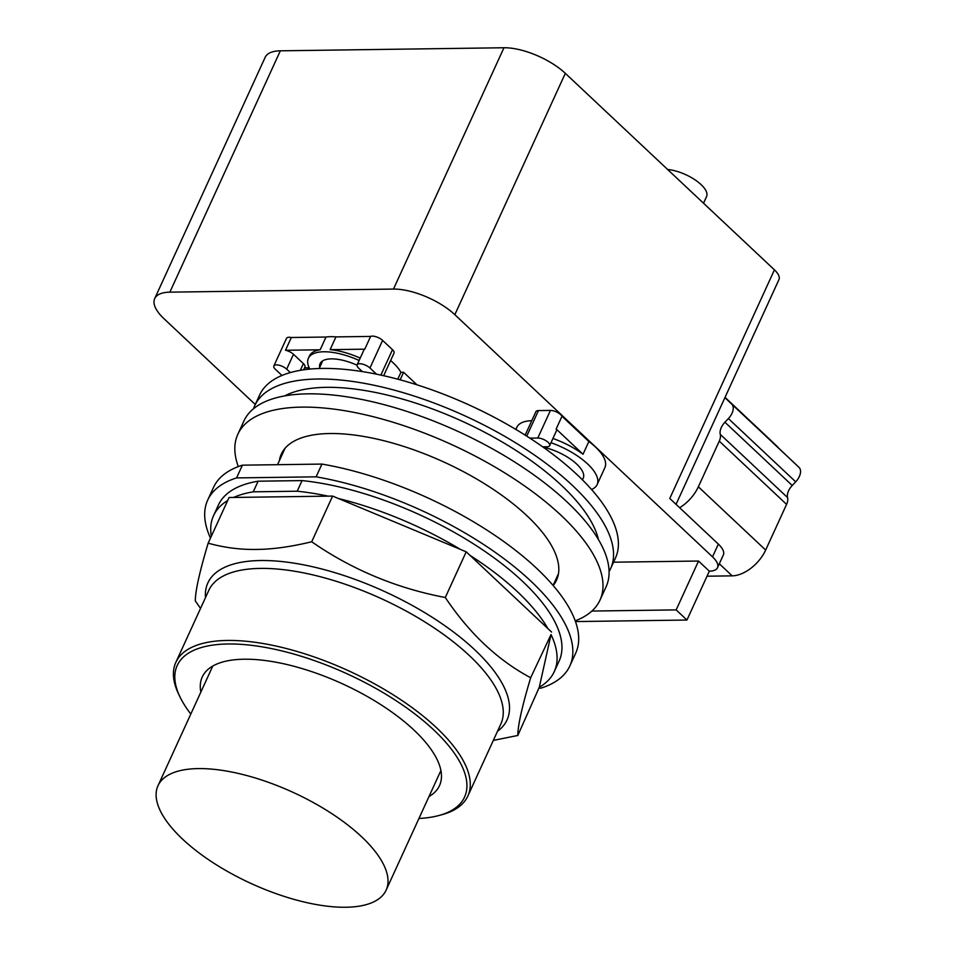 <?xml version="1.0" encoding="UTF-8"?>
<svg xmlns="http://www.w3.org/2000/svg" width="955" height="955" viewBox="0 0 955 955"><rect width="100%" height="100%" fill="white"/><g stroke="black" fill="none" stroke-linecap="round" stroke-linejoin="round"><path stroke-width="1.43" d="M198.294 768.596A125.451 50.161 24.6 0 1 330.812 812.991A125.451 50.161 24.6 0 1 386.13 890.144A125.451 50.161 24.6 0 1 345.841 907.25A125.451 50.161 24.6 0 1 213.323 862.854A125.451 50.161 24.6 0 1 158.005 785.702A125.451 50.161 24.6 0 1 198.294 768.596M200.848 692.112A130.465 52.167 24.6 0 1 202.245 677A130.465 52.167 24.6 0 1 244.158 659.213A130.465 52.167 24.6 0 1 381.964 705.387A130.465 52.167 24.6 0 1 439.503 785.619A130.465 52.167 24.6 0 1 428.974 796.566M190.821 714.03A158.029 63.197 24.6 0 1 180.113 697.186A158.029 63.197 24.6 0 1 227.947 643.98A158.029 63.197 24.6 0 1 421.179 718.948A158.029 63.197 24.6 0 1 438.691 815.57A158.029 63.197 24.6 0 1 418.947 818.471M180.113 697.186L178.812 694.512A160.571 64.212 24.6 0 1 175.851 662.34A160.571 64.212 24.6 0 1 227.421 640.447A160.571 64.212 24.6 0 1 397.041 697.269A160.571 64.212 24.6 0 1 467.855 796.028A160.571 64.212 24.6 0 1 441.568 814.806L438.691 815.57M200.55 608.395L195.309 600.934C195.333 591.002 199.607 571.759 208.154 543.192C224.294 547.657 240.493 549.734 256.752 549.435C272.939 549.28 291.251 546.738 311.7 541.772C351.965 569.669 396.492 588.244 445.293 597.508C469.478 633.559 497.937 660.311 530.67 677.74C522.11 706.294 517.837 725.549 517.813 735.469L493.305 740.423M539.288 687.266L551.023 634.562A187.359 74.92 24.6 0 1 554.258 671.64A187.359 74.92 24.6 0 1 539.288 687.266L517.813 735.469M551.023 634.562L530.67 677.74M551.584 632.055L466.207 551.811L445.293 597.508M466.207 551.811L332.615 496.087L311.7 541.772M332.615 496.087L229.081 497.507L208.154 543.192M469.932 555.321A187.359 74.92 24.6 0 1 547.86 628.545M338.44 498.522A187.359 74.92 24.6 0 1 460.382 549.388M297.196 491.216L253.254 491.825L258.125 481.201L302.055 480.592L297.196 491.216A187.359 74.92 24.6 0 1 328.102 496.146M233.593 497.448A187.359 74.92 24.6 0 1 253.254 491.825M211.33 536.268A187.359 74.92 24.6 0 1 213.55 515.652A187.359 74.92 24.6 0 1 227.708 500.516M302.055 480.592A187.359 74.92 24.6 0 1 488.518 553.888A187.359 74.92 24.6 0 1 559.129 661.027L554.258 671.64M213.55 515.652L218.409 505.028A187.359 74.92 24.6 0 1 258.125 481.201M539.098 688.161L540.96 688.137A199.153 79.635 24.6 0 0 569.849 665.933L575.686 653.184A199.153 79.635 24.6 0 0 509.361 545.627A199.153 79.635 24.6 0 0 321.942 464.082L316.117 476.832A199.153 79.635 24.6 0 1 503.524 558.365A199.153 79.635 24.6 0 1 569.849 665.933M316.117 476.832L236.577 477.918L242.415 465.169L321.942 464.082M210.482 538.131A199.153 79.635 24.6 0 1 207.689 500.122A199.153 79.635 24.6 0 1 236.577 477.918M207.689 500.122L213.526 487.372A199.153 79.635 24.6 0 1 242.415 465.169M725.024 397.399L754.725 425.727M769.993 440.04L724.929 397.602M754.892 425.548L777.788 447.286M707.022 576.199L732.175 575.853A30.596 18.061 -46.8 0 0 765.659 550.056L786.574 504.383A12.749 7.533 -46.8 0 0 787.577 497.603A12.749 7.533 133.2 0 1 792.232 485.486L795.694 481.821A12.749 7.533 -46.8 0 0 799.013 467.353L770.028 439.992M777.907 447.167L769.635 439.264A12.749 7.533 -46.8 0 0 769.599 439.228A12.749 7.533 -46.8 0 0 769.575 439.205M679.65 507.726A30.596 18.061 -46.8 0 0 698.356 486.811L719.27 441.138A12.749 7.533 -46.8 0 0 720.273 434.346A12.749 7.533 133.2 0 1 724.929 422.229L728.39 418.565A12.749 7.533 -46.8 0 0 731.709 404.108L724.917 397.614M667.617 169.489A28.041 11.209 24.6 0 1 701.077 184.59A28.041 11.209 24.6 0 1 706.581 196.527L703.525 203.224M543.168 447.179A33.139 13.251 24.6 0 1 576.725 464.106A33.139 13.251 24.6 0 1 583.219 478.228A33.139 13.251 24.6 0 1 582.252 479.661M591.515 489.485A48.43 19.363 -155.4 0 0 597.126 484.591A48.43 19.363 -155.4 0 0 587.623 463.963A48.43 19.363 -155.4 0 0 550.987 442.726M676.056 504.347L778.934 279.636A22.944 9.18 -155.4 0 0 774.433 269.859L565.324 73.344A47.165 18.861 -155.4 0 0 503.965 47.75L280.34 50.818A47.165 18.861 -155.4 0 0 265.192 57.252L154.71 298.581A47.165 18.861 24.6 0 1 169.859 292.158L393.472 289.079A47.165 18.861 24.6 0 1 454.831 314.684L712.514 556.837A25.487 10.195 24.6 0 1 717.515 567.7A25.487 10.195 24.6 0 1 709.326 571.174L686.955 620.034L676.164 609.899L591.861 611.057M717.515 567.7L723.353 554.951A25.487 10.195 -155.4 0 0 718.351 544.099L669.777 498.45L774.433 269.859M575.483 621.574L686.955 620.034M359.116 360.453A47.929 19.16 -155.4 0 0 308.381 358.304A47.929 19.16 -155.4 0 0 309.886 369.084M319.674 367.508A35.049 14.015 24.6 0 1 320.08 363.664A35.049 14.015 24.6 0 1 357.027 365.156M390.619 360.536A47.929 19.16 24.6 0 1 393.042 362.697A47.929 19.16 24.6 0 1 400.921 372.307L403.595 372.271L400.133 379.827M403.595 372.271L416.929 384.805M400.921 372.307L397.769 379.195M308.381 358.304L309.444 355.964A47.929 19.16 24.6 0 1 320.176 349.781L326.001 337.031A47.929 19.16 24.6 0 1 335.945 336.9L330.12 349.649A47.929 19.16 24.6 0 1 360.19 358.125M552.933 438.476A48.43 19.363 24.6 0 1 583.028 454.258L588.865 441.508A48.43 19.363 24.6 0 1 595.407 446.964A48.43 19.363 24.6 0 1 604.909 467.604L597.126 484.591M515.843 429.416L516.834 427.279A48.43 19.363 24.6 0 1 531.768 420.689M255.272 404.49L163.95 318.672A47.165 18.861 24.6 0 1 154.71 298.581M613.54 562.197L698.535 561.039L676.164 609.899M698.535 561.039L709.326 571.174M273.858 365.956A7.903 3.163 24.6 0 1 279.206 365.252A7.903 3.163 24.6 0 1 286.679 369.167L290.32 372.581A195.703 78.262 -155.4 0 0 281.952 375.47L275.41 369.322A7.903 3.163 24.6 0 1 273.858 365.956L286.512 338.333A7.903 3.163 24.6 0 1 291.335 337.509L326.001 337.031M291.335 337.509L285.497 350.258A7.903 3.163 24.6 0 1 293.495 354.293L303.392 363.592A7.903 3.163 24.6 0 1 304.932 366.959L303.63 369.812M320.176 349.781L285.497 350.258M357.134 364.81A7.903 3.163 24.6 0 1 362.482 364.106A7.903 3.163 24.6 0 1 369.955 368.021L376.497 374.169A195.703 78.262 -155.4 0 0 362.315 371.591L358.674 368.176A7.903 3.163 24.6 0 1 357.134 364.81L363.939 349.936A7.903 3.163 24.6 0 1 364.786 349.172L330.12 349.649M364.786 349.172L370.624 336.423A7.903 3.163 24.6 0 1 382.597 340.398L392.493 349.697A7.903 3.163 24.6 0 1 394.033 353.064L383.671 375.709M335.945 336.9L370.624 336.423M525.155 435.134L535.898 411.665A7.903 3.163 24.6 0 1 538.441 410.578L550.438 410.423A7.903 3.163 24.6 0 1 561.994 416.261L588.865 441.508M561.994 416.261L556.156 428.998A7.903 3.163 24.6 0 1 556.431 430.824L549.626 445.699A7.903 3.163 24.6 0 1 547.084 446.773L542.679 446.833A195.703 78.262 -155.4 0 0 529.858 438.142L537.796 438.035A7.903 3.163 24.6 0 1 546.141 440.828A7.903 3.163 24.6 0 1 549.626 445.699M583.028 454.258L556.156 428.998M304.526 367.866L309.217 367.794M279.338 460.74A151.356 60.523 24.6 0 1 281.295 454.162A151.356 60.523 24.6 0 1 329.917 433.522A151.356 60.523 24.6 0 1 489.784 487.086A151.356 60.523 24.6 0 1 556.538 580.174A151.356 60.523 24.6 0 1 553.184 585.546M238.296 466.601A199.153 79.635 24.6 0 1 237.843 434.262A199.153 79.635 24.6 0 1 301.804 407.117A199.153 79.635 24.6 0 1 512.167 477.596A199.153 79.635 24.6 0 1 600.003 600.074A199.153 79.635 24.6 0 1 575.22 620.857M281.952 375.47A195.703 78.262 -155.4 0 0 259.569 395.107L254.71 405.696A195.703 78.262 -155.4 0 0 253.505 408.752M362.315 371.591A195.703 78.262 -155.4 0 0 290.32 372.581M529.858 438.142A195.703 78.262 -155.4 0 0 376.497 374.169M609.075 571.544A195.703 78.262 -155.4 0 0 610.603 568.631L615.45 558.042A195.703 78.262 -155.4 0 0 577.083 474.659A195.703 78.262 -155.4 0 0 542.679 446.833M237.843 434.262L243.919 420.988A199.153 79.635 24.6 0 1 307.892 393.842A199.153 79.635 24.6 0 1 518.243 464.309A199.153 79.635 24.6 0 1 606.079 586.8L600.003 600.074M610.603 568.631A195.703 78.262 -155.4 0 0 572.224 485.247A195.703 78.262 -155.4 0 0 387.157 388.291A195.703 78.262 -155.4 0 0 254.71 405.696M598.463 539.599A180.65 72.234 -155.4 0 0 561.492 485.391A180.65 72.234 -155.4 0 0 284.626 395.919M175.851 662.34L208.835 590.297A160.571 64.212 24.6 0 1 260.405 568.404A160.571 64.212 24.6 0 1 469.359 655.572A160.571 64.212 24.6 0 1 500.838 723.997L467.855 796.028M497.483 731.315A164.523 65.788 -155.4 0 0 474.778 649.83A164.523 65.788 -155.4 0 0 260.691 560.525A164.523 65.788 -155.4 0 0 205.48 597.627M765.516 435.874L799.013 467.353M725.036 397.352L769.635 439.264L725.036 397.352M731.709 404.108L754.868 425.87M728.39 418.565L795.694 481.821M724.929 422.229L792.232 485.486M720.273 434.346L787.577 497.603M719.27 441.138L786.574 504.383M698.356 486.811L765.659 550.056M719.318 563.76L732.175 575.853M169.859 292.158L280.34 50.818M393.472 289.079L503.965 47.75M454.831 314.684L565.324 73.344M712.514 556.837L718.351 544.099M293.495 354.293L286.679 369.167M382.597 340.398L369.955 368.021M550.438 410.423L537.796 438.035M538.441 410.578L526.742 436.137M392.493 349.697L380.866 375.088M303.392 363.592L300.3 370.337M386.13 890.144L440.912 770.506M158.005 785.702L212.774 666.065M277.535 464.691L284.996 448.384M553.088 585.427L558.496 573.609M322.718 360.835L319.209 368.499"/></g></svg>
